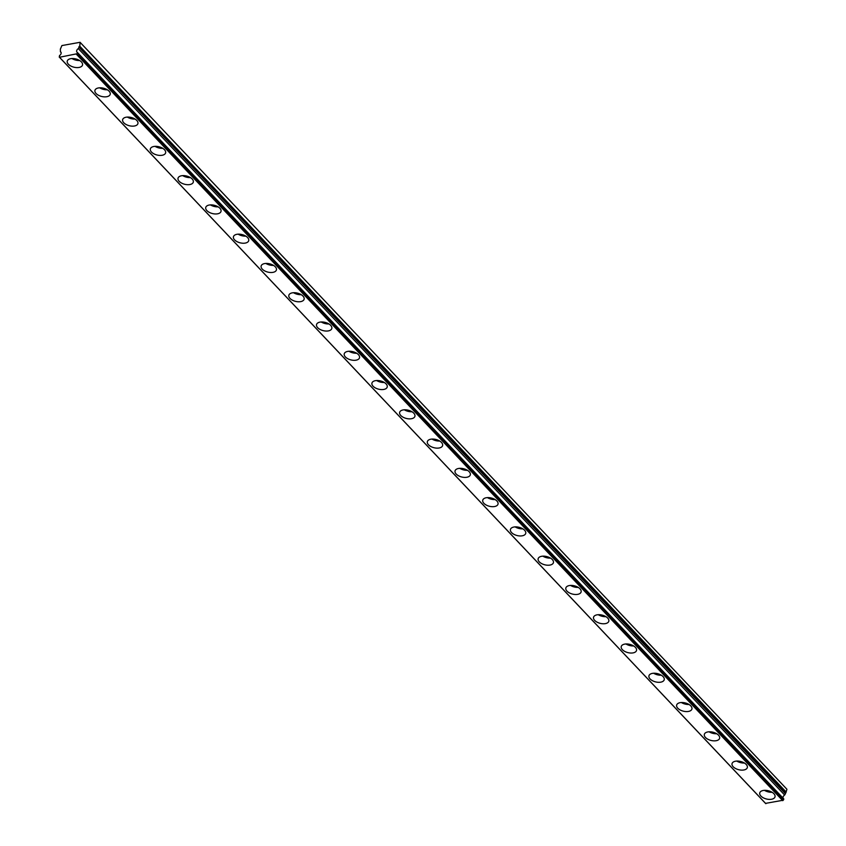 <?xml version="1.0" encoding="UTF-8"?>
<svg xmlns="http://www.w3.org/2000/svg" width="846" height="846" viewBox="0 0 846 846"><rect width="100%" height="100%" fill="white"/><g stroke="black" fill="none" stroke-linecap="round" stroke-linejoin="round"><path stroke-width="1.27" d="M783.777 799.068L783.618 799.682L77.261 53.256L77.42 52.632L783.777 799.068L77.324 52.378A2.633 1.692 136.6 0 1 76.933 52.114A2.633 1.692 136.6 0 1 76.679 50.697A2.633 1.692 136.6 0 1 78.297 48.603L784.654 795.039L78.297 48.603M783.036 798.106A2.633 1.692 136.6 0 1 783.036 797.133A2.633 1.692 136.6 0 1 784.654 795.039M760.892 796.033A7.889 4.23 -165.6 0 0 769.035 799.385A7.889 4.23 -165.6 0 0 775.021 796.826A7.889 4.23 -165.6 0 0 773.879 793.696A7.889 4.23 -165.6 0 0 765.736 790.344A7.889 4.23 -165.6 0 0 759.75 792.903A7.889 4.23 -165.6 0 0 760.892 796.033M764.456 790.333A7.889 4.23 -165.6 0 0 772.134 792.3M68.389 64.233A7.889 4.23 -165.6 0 0 76.531 67.585A7.889 4.23 -165.6 0 0 82.517 65.026A7.889 4.23 -165.6 0 0 81.375 61.895A7.889 4.23 -165.6 0 0 73.221 58.543A7.889 4.23 -165.6 0 0 67.246 61.102A7.889 4.23 -165.6 0 0 68.389 64.233M71.952 58.533A7.889 4.23 -165.6 0 0 79.63 60.51M96.084 93.504A7.889 4.23 -165.6 0 0 104.227 96.856A7.889 4.23 -165.6 0 0 110.213 94.297A7.889 4.23 -165.6 0 0 109.071 91.167A7.889 4.23 -165.6 0 0 100.928 87.815A7.889 4.23 -165.6 0 0 94.942 90.374A7.889 4.23 -165.6 0 0 96.084 93.504M99.648 87.804A7.889 4.23 -165.6 0 0 107.326 89.782M123.791 122.776A7.889 4.23 -165.6 0 0 131.934 126.139A7.889 4.23 -165.6 0 0 137.919 123.569A7.889 4.23 -165.6 0 0 136.766 120.439A7.889 4.23 -165.6 0 0 128.624 117.086A7.889 4.23 -165.6 0 0 122.638 119.646A7.889 4.23 -165.6 0 0 123.791 122.776M127.355 117.076A7.889 4.23 -165.6 0 0 135.022 119.053M151.487 152.047A7.889 4.23 -165.6 0 0 159.63 155.41A7.889 4.23 -165.6 0 0 165.615 152.84A7.889 4.23 -165.6 0 0 164.473 149.71A7.889 4.23 -165.6 0 0 156.33 146.358A7.889 4.23 -165.6 0 0 150.345 148.917A7.889 4.23 -165.6 0 0 151.487 152.047M155.051 146.347A7.889 4.23 -165.6 0 0 162.728 148.325M179.183 181.319A7.889 4.23 -165.6 0 0 187.336 184.682A7.889 4.23 -165.6 0 0 193.311 182.112A7.889 4.23 -165.6 0 0 192.169 178.982A7.889 4.23 -165.6 0 0 184.026 175.63A7.889 4.23 -165.6 0 0 178.041 178.189A7.889 4.23 -165.6 0 0 179.183 181.319M182.757 175.63A7.889 4.23 -165.6 0 0 190.424 177.597M206.889 210.591A7.889 4.23 -165.6 0 0 215.032 213.953A7.889 4.23 -165.6 0 0 221.018 211.384A7.889 4.23 -165.6 0 0 219.875 208.253A7.889 4.23 -165.6 0 0 211.722 204.901A7.889 4.23 -165.6 0 0 205.747 207.46A7.889 4.23 -165.6 0 0 206.889 210.591M210.453 204.901A7.889 4.23 -165.6 0 0 218.131 206.868M234.585 239.862A7.889 4.23 -165.6 0 0 242.728 243.225A7.889 4.23 -165.6 0 0 248.713 240.655A7.889 4.23 -165.6 0 0 247.571 237.525A7.889 4.23 -165.6 0 0 239.429 234.173A7.889 4.23 -165.6 0 0 233.443 236.732A7.889 4.23 -165.6 0 0 234.585 239.862M238.149 234.173A7.889 4.23 -165.6 0 0 245.826 236.14M262.292 269.134A7.889 4.23 -165.6 0 0 270.434 272.497A7.889 4.23 -165.6 0 0 276.42 269.927A7.889 4.23 -165.6 0 0 275.278 266.797A7.889 4.23 -165.6 0 0 267.125 263.444A7.889 4.23 -165.6 0 0 261.139 266.004A7.889 4.23 -165.6 0 0 262.292 269.134M265.856 263.444A7.889 4.23 -165.6 0 0 273.522 265.411M289.988 298.405A7.889 4.23 -165.6 0 0 298.13 301.768A7.889 4.23 -165.6 0 0 304.116 299.198A7.889 4.23 -165.6 0 0 302.974 296.068A7.889 4.23 -165.6 0 0 294.831 292.716A7.889 4.23 -165.6 0 0 288.846 295.275A7.889 4.23 -165.6 0 0 289.988 298.405M293.551 292.716A7.889 4.23 -165.6 0 0 301.229 294.683M317.684 327.677A7.889 4.23 -165.6 0 0 325.837 331.04A7.889 4.23 -165.6 0 0 331.812 328.47A7.889 4.23 -165.6 0 0 330.67 325.34A7.889 4.23 -165.6 0 0 322.527 321.988A7.889 4.23 -165.6 0 0 316.541 324.557A7.889 4.23 -165.6 0 0 317.684 327.677M321.258 321.988A7.889 4.23 -165.6 0 0 328.925 323.955M345.39 356.949A7.889 4.23 -165.6 0 0 353.533 360.311A7.889 4.23 -165.6 0 0 359.518 357.742A7.889 4.23 -165.6 0 0 358.376 354.611A7.889 4.23 -165.6 0 0 350.223 351.259A7.889 4.23 -165.6 0 0 344.248 353.829A7.889 4.23 -165.6 0 0 345.39 356.949M348.954 351.259A7.889 4.23 -165.6 0 0 356.631 353.226M373.086 386.22A7.889 4.23 -165.6 0 0 381.239 389.583A7.889 4.23 -165.6 0 0 387.214 387.013A7.889 4.23 -165.6 0 0 386.072 383.894A7.889 4.23 -165.6 0 0 377.929 380.531A7.889 4.23 -165.6 0 0 371.944 383.101A7.889 4.23 -165.6 0 0 373.086 386.22M376.65 380.531A7.889 4.23 -165.6 0 0 384.327 382.498M400.793 415.492A7.889 4.23 -165.6 0 0 408.935 418.855A7.889 4.23 -165.6 0 0 414.921 416.285A7.889 4.23 -165.6 0 0 413.779 413.165A7.889 4.23 -165.6 0 0 405.625 409.802A7.889 4.23 -165.6 0 0 399.64 412.372A7.889 4.23 -165.6 0 0 400.793 415.492M404.356 409.802A7.889 4.23 -165.6 0 0 412.023 411.769M428.488 444.774A7.889 4.23 -165.6 0 0 436.631 448.126A7.889 4.23 -165.6 0 0 442.617 445.556A7.889 4.23 -165.6 0 0 441.475 442.437A7.889 4.23 -165.6 0 0 433.332 439.074A7.889 4.23 -165.6 0 0 427.346 441.644A7.889 4.23 -165.6 0 0 428.488 444.774M432.052 439.074A7.889 4.23 -165.6 0 0 439.73 441.041M456.184 474.046A7.889 4.23 -165.6 0 0 464.338 477.398A7.889 4.23 -165.6 0 0 470.323 474.828A7.889 4.23 -165.6 0 0 469.17 471.708A7.889 4.23 -165.6 0 0 461.028 468.346A7.889 4.23 -165.6 0 0 455.042 470.915A7.889 4.23 -165.6 0 0 456.184 474.046M459.759 468.346A7.889 4.23 -165.6 0 0 467.426 470.313M483.891 503.317A7.889 4.23 -165.6 0 0 492.034 506.669A7.889 4.23 -165.6 0 0 498.019 504.11A7.889 4.23 -165.6 0 0 496.877 500.98A7.889 4.23 -165.6 0 0 488.724 497.617A7.889 4.23 -165.6 0 0 482.749 500.187A7.889 4.23 -165.6 0 0 483.891 503.317M487.455 497.617A7.889 4.23 -165.6 0 0 495.132 499.584M511.587 532.589A7.889 4.23 -165.6 0 0 519.74 535.941A7.889 4.23 -165.6 0 0 525.715 533.382A7.889 4.23 -165.6 0 0 524.573 530.252A7.889 4.23 -165.6 0 0 516.43 526.889A7.889 4.23 -165.6 0 0 510.445 529.459A7.889 4.23 -165.6 0 0 511.587 532.589M515.151 526.889A7.889 4.23 -165.6 0 0 522.828 528.856M539.293 561.86A7.889 4.23 -165.6 0 0 547.436 565.213A7.889 4.23 -165.6 0 0 553.421 562.653A7.889 4.23 -165.6 0 0 552.279 559.523A7.889 4.23 -165.6 0 0 544.126 556.16A7.889 4.23 -165.6 0 0 538.151 558.73A7.889 4.23 -165.6 0 0 539.293 561.86M542.857 556.16A7.889 4.23 -165.6 0 0 550.535 558.127M566.989 591.132A7.889 4.23 -165.6 0 0 575.132 594.484A7.889 4.23 -165.6 0 0 581.117 591.925A7.889 4.23 -165.6 0 0 579.975 588.795A7.889 4.23 -165.6 0 0 571.833 585.432A7.889 4.23 -165.6 0 0 565.847 588.002A7.889 4.23 -165.6 0 0 566.989 591.132M570.553 585.432A7.889 4.23 -165.6 0 0 578.23 587.399M594.685 620.404A7.889 4.23 -165.6 0 0 602.838 623.756A7.889 4.23 -165.6 0 0 608.824 621.197A7.889 4.23 -165.6 0 0 607.671 618.066A7.889 4.23 -165.6 0 0 599.528 614.704A7.889 4.23 -165.6 0 0 593.543 617.273A7.889 4.23 -165.6 0 0 594.685 620.404M598.259 614.704A7.889 4.23 -165.6 0 0 605.926 616.671M622.392 649.675A7.889 4.23 -165.6 0 0 630.534 653.027A7.889 4.23 -165.6 0 0 636.52 650.468A7.889 4.23 -165.6 0 0 635.378 647.338A7.889 4.23 -165.6 0 0 627.235 643.975A7.889 4.23 -165.6 0 0 621.25 646.545A7.889 4.23 -165.6 0 0 622.392 649.675M625.955 643.975A7.889 4.23 -165.6 0 0 633.633 645.942M650.088 678.947A7.889 4.23 -165.6 0 0 658.241 682.299A7.889 4.23 -165.6 0 0 664.216 679.74A7.889 4.23 -165.6 0 0 663.074 676.61A7.889 4.23 -165.6 0 0 654.931 673.247A7.889 4.23 -165.6 0 0 648.945 675.817A7.889 4.23 -165.6 0 0 650.088 678.947M653.651 673.247A7.889 4.23 -165.6 0 0 661.329 675.214M677.794 708.218A7.889 4.23 -165.6 0 0 685.937 711.571A7.889 4.23 -165.6 0 0 691.922 709.011A7.889 4.23 -165.6 0 0 690.78 705.881A7.889 4.23 -165.6 0 0 682.627 702.529A7.889 4.23 -165.6 0 0 676.652 705.088A7.889 4.23 -165.6 0 0 677.794 708.218M681.358 702.518A7.889 4.23 -165.6 0 0 689.035 704.485M705.49 737.49A7.889 4.23 -165.6 0 0 713.633 740.842A7.889 4.23 -165.6 0 0 719.618 738.283A7.889 4.23 -165.6 0 0 718.476 735.153A7.889 4.23 -165.6 0 0 710.333 731.801A7.889 4.23 -165.6 0 0 704.348 734.36A7.889 4.23 -165.6 0 0 705.49 737.49M709.054 731.79A7.889 4.23 -165.6 0 0 716.731 733.757M733.196 766.762A7.889 4.23 -165.6 0 0 741.339 770.114A7.889 4.23 -165.6 0 0 747.325 767.555A7.889 4.23 -165.6 0 0 746.172 764.424A7.889 4.23 -165.6 0 0 738.029 761.072A7.889 4.23 -165.6 0 0 732.044 763.631A7.889 4.23 -165.6 0 0 733.196 766.762M736.76 761.062A7.889 4.23 -165.6 0 0 744.427 763.029M78.541 48.296L79.609 46.033L785.966 792.459L786.917 789.265L786.431 788.736L80.074 42.3L61.895 45.568L60.362 49.121L60.457 51.818A2.633 1.692 136.6 0 1 60.849 52.082A2.633 1.692 136.6 0 1 59.484 55.593L59.516 57.264L76.923 53.774L783.28 800.21L783.618 799.682M785.966 792.459L784.898 794.722M783.745 798.846L77.42 52.473M783.28 800.21L765.514 803.383L59.178 56.968L765.514 803.383M786.198 792.057L79.609 46.033M79.841 45.621L80.074 42.3M786.917 789.265L80.56 42.829M76.394 54.229L782.751 800.665M765.873 803.7L59.516 57.264M61.092 52.484L60.457 51.818M78.858 47.027L785.215 793.463M785.448 793.051L79.09 46.615M61.102 52.515L60.394 51.775"/></g></svg>
